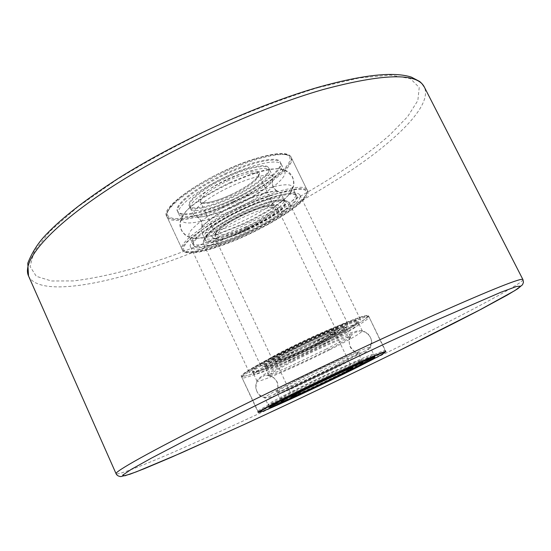 <?xml version="1.0" encoding="UTF-8"?>
<svg xmlns="http://www.w3.org/2000/svg" width="551" height="551" viewBox="0 0 551 551"><rect width="100%" height="100%" fill="white"/><g stroke="black" fill="none" stroke-linecap="round" stroke-linejoin="round"><path stroke-width="0.41" stroke-dasharray="2.75 2.07" d="M259.707 412.196C264.79 410.488 276.106 405.619 293.655 397.581C328.851 381.485 377.332 357.585 384.756 352.55M335.773 326.784C294.158 344.444 237.102 374.611 241.345 376.299C243.514 377.387 255.609 373.165 277.628 363.632C317.018 346.627 370.706 318.533 368.419 315.689C367.173 314.387 356.29 318.092 335.773 326.784M331.723 329.353C295.432 344.768 245.746 371.023 249.348 372.566C251.18 373.53 261.697 369.866 280.886 361.566C315.468 346.655 362.586 321.977 360.478 319.552C359.348 318.43 349.761 321.694 331.723 329.353M268.695 198.546C231.668 210.737 184.785 240.484 190.694 247.103C193.849 250.939 205.172 249.451 224.684 242.64C259.872 230.435 304.572 202.727 299.889 195.02C297.512 191.328 287.119 192.499 268.695 198.546M272.194 195.04C229.726 208.967 175.914 243.149 182.774 250.643C186.452 255.044 199.476 253.322 221.853 245.47C261.925 231.53 312.878 199.999 307.63 191.087C304.965 186.879 293.16 188.194 272.194 195.04M254.734 158.853C212.039 171.781 159.108 207.038 166.664 216.088C170.748 221.378 184.027 220.331 206.494 212.934C246.752 199.827 296.961 167.366 290.907 156.828C287.87 151.835 275.81 152.51 254.734 158.853M247.185 229.051C268.736 219.098 287.402 205.654 284.915 201.342C283.51 197.12 264.108 201.7 242.908 211.687C220.393 222.081 202.41 235.511 205.034 239.444C206.756 243.831 226.812 238.679 247.185 229.051M246.311 227.212C267.855 217.266 286.499 203.787 283.985 199.434C282.567 195.171 263.151 199.717 241.958 209.697C219.45 220.083 201.487 233.548 204.132 237.522C205.874 241.951 225.938 236.834 246.311 227.212M241.255 206.873C211.963 220.386 188.869 237.805 192.306 242.881C194.627 248.646 220.703 241.917 246.889 229.547C274.563 216.763 298.814 199.324 295.591 193.615C293.8 188.132 268.812 193.897 241.255 206.873M242.22 208.891C212.92 222.411 189.792 239.781 193.208 244.802C195.502 250.512 221.564 243.735 247.757 231.365C275.438 218.568 299.716 201.177 296.521 195.529C294.757 190.095 269.783 195.908 242.22 208.891M226.626 177.58C247.73 167.656 267.352 163.75 269.081 168.64C271.939 173.696 253.653 187.712 232.185 197.582C211.887 207.148 191.638 211.653 189.578 206.556C186.624 201.921 204.201 187.87 226.626 177.58M227.57 179.55C248.68 169.625 268.289 165.686 269.997 170.528C272.835 175.542 254.528 189.53 233.052 199.4C212.755 208.974 192.513 213.519 190.474 208.464C187.54 203.863 205.137 189.847 227.57 179.55M233.782 202.045C207.693 214.353 181.389 220.345 178.682 213.76C174.867 207.885 197.499 189.751 226.688 176.354C254.135 163.454 279.378 158.468 281.54 164.701C285.184 171.271 261.374 189.358 233.782 202.045M232.921 200.24C206.839 212.548 180.521 218.492 177.787 211.859C173.951 205.922 196.549 187.746 225.731 174.357C253.171 161.464 278.434 156.525 280.617 162.807C284.288 169.439 260.513 187.56 232.921 200.24M225.352 173.558C252.785 160.665 278.055 155.747 280.252 162.049C283.93 168.702 260.162 186.844 232.577 199.524C206.494 211.825 180.17 217.755 177.429 211.095C173.586 205.137 196.17 186.941 225.352 173.558M230.008 183.311C253.185 172.897 269.935 168.096 280.259 168.916L284.743 171.292C288.29 177.67 264.384 195.605 236.772 208.312C210.654 220.634 184.406 226.798 181.789 220.4L182.767 215.42C187.202 207.617 207.252 193.821 230.008 183.311M237.915 199.875C265.444 186.913 290.494 181.327 292.367 186.982L291.693 191.059C287.388 198.883 266.512 212.734 243.879 223.238C220.372 233.955 203.333 238.955 192.774 238.239L189.179 236.2C185.653 230.945 208.643 213.354 237.915 199.875M242.605 209.697C270.169 196.714 295.136 190.88 296.893 196.294C300.081 201.921 275.782 219.298 248.102 232.088C221.908 244.465 195.853 251.263 193.566 245.574C190.164 240.573 213.306 223.217 242.605 209.697M236.076 205.743C218.292 213.816 205.22 217.542 196.845 216.915L193.587 215.083C190.722 210.627 208.402 196.741 230.848 186.424C251.972 176.485 271.54 172.401 273.186 177.119L272.559 180.804C267.235 188.29 255.072 196.604 236.076 205.743M231.833 196.852C211.543 206.418 191.287 210.909 189.22 205.798C186.259 201.143 203.829 187.078 226.254 176.788C247.351 166.87 266.98 162.979 268.716 167.883C271.581 172.952 253.308 186.989 231.833 196.852M238.659 202.782C257.048 194.482 270.114 190.632 277.849 191.225L280.776 192.802C283.366 197.306 264.797 210.902 243.266 220.834C222.914 230.442 202.809 235.429 200.998 230.855L201.618 227.584C206.577 220.6 218.919 212.335 238.659 202.782M247.537 229.788C227.157 239.41 207.107 244.582 205.399 240.208C202.782 236.296 220.772 222.88 243.287 212.486C264.487 202.499 283.882 197.899 285.28 202.107C287.767 206.398 269.088 219.828 247.537 229.788M361.773 362.103C357.647 363.192 328.506 376.498 305.64 387.78L281.602 400.35M280.004 398.938C279.839 400.136 311.157 385.989 335.855 373.805C352.247 365.706 360.857 361.098 361.683 359.982C362.551 358.501 330.448 372.931 304.648 385.7C288.628 393.648 280.411 398.063 280.004 398.938L280.948 400.949C280.755 402.085 312.066 387.89 336.778 375.727C353.177 367.641 361.8 363.061 362.654 361.979L358.329 353.039C357.565 354.293 349.003 358.99 332.652 367.131C308.016 379.377 276.657 393.366 276.726 391.961L276.747 391.851C277.89 390.514 286.045 386.051 301.218 378.461C326.109 366.043 357.475 352.075 358.226 352.984L358.329 353.039M340.029 372.214C361.284 361.725 372.49 355.726 373.654 354.224C374.9 352.254 333.21 370.981 299.648 387.608C279.006 397.85 268.461 403.525 268 404.62C267.924 406.108 308.305 387.863 340.029 372.214M281.912 401.7C298.718 394.33 318.388 385.135 340.938 374.115L362.627 363.199M373.048 357.475L374.625 356.221C375.913 354.327 334.237 373.123 300.646 389.715C279.991 399.943 269.425 405.584 268.943 406.631L270.913 406.19M320.992 342.805C296.569 355.285 265.059 368.688 264.776 366.546C264.914 365.086 272.89 360.271 288.717 352.096C314.201 338.989 346.517 325.379 346.09 327.762C345.567 329.498 337.198 334.512 320.992 342.805M321.908 344.712C297.464 357.172 265.968 370.623 265.713 368.536C265.864 367.111 273.854 362.324 289.695 354.162C315.2 341.076 347.502 327.418 347.047 329.739C346.503 331.44 338.121 336.427 321.908 344.712M284.53 355.677C317.707 338.638 359.658 320.923 358.949 323.974C358.164 326.226 347.254 332.714 326.213 343.445C294.813 359.445 254.211 376.808 253.742 374.157C253.873 372.359 264.129 366.201 284.53 355.677M283.538 353.584C316.694 336.523 358.66 318.871 357.985 321.991C357.227 324.291 346.331 330.814 325.31 341.558C293.931 357.585 253.308 374.887 252.813 372.159C252.916 370.32 263.158 364.128 283.538 353.584M324.945 340.807C293.58 356.841 252.95 374.122 252.441 371.36C252.53 369.501 262.765 363.302 283.145 352.75C316.288 335.676 358.26 318.044 357.599 321.199C356.848 323.52 345.966 330.056 324.945 340.807M329.36 350.002C297.891 365.919 257.338 383.489 256.993 381.099L257.048 380.789C258.701 378.578 269.012 372.634 287.973 362.951C319.656 346.82 360.065 329.34 362.028 330.717L362.303 330.869C361.428 332.949 350.45 339.326 329.36 350.002M336.861 365.616C306.122 380.886 266.842 398.476 264.859 397.705L264.728 397.629C265.114 396.376 275.596 390.59 296.176 380.28C329.656 363.564 371.408 345.064 370.279 347.282L370.258 347.433C368.164 349.527 357.034 355.588 336.861 365.616M293.104 361.346C318.671 348.335 350.932 334.498 350.388 336.633L350.346 336.868C348.625 338.865 340.201 343.686 325.083 351.338C301.617 363.212 271.443 376.367 269.177 375.582L268.971 375.465C269.177 374.163 277.222 369.459 293.104 361.346M288.325 351.269C313.801 338.156 346.118 324.567 345.711 326.97C345.188 328.72 336.826 333.741 320.627 342.04C296.211 354.527 264.694 367.916 264.404 365.747C264.528 364.273 272.504 359.452 288.325 351.269M207.086 234.926C218.802 221.075 275.948 195.729 284.612 200.399C287.608 201.542 286.851 204.283 282.353 208.615C265.1 226.144 198.339 252.282 204.49 238.617L207.086 234.926M284.977 209.883C288.421 206.618 289.798 204.18 289.11 202.575L287.429 201.315C278.475 196.431 218.389 223.093 206.143 237.536L203.429 241.379L203.347 243.48C206.06 252.42 268.42 226.482 284.977 209.883M341.379 330.793C344.644 328.761 346.414 327.404 346.696 326.715C351.139 321.13 283.751 351.683 267.283 362.833C264.108 364.907 262.875 366.084 263.585 366.36C266.298 368.33 323.719 341.999 341.379 330.793M264.487 361.601C280.948 350.305 349.279 319.153 347.722 323.547L347.715 323.802C347.419 324.546 345.553 325.992 342.13 328.127C323.637 339.953 263.681 367.414 260.678 365.32L260.478 365.161C260.272 364.686 261.608 363.502 264.487 361.601M334.588 333.727C319.546 343.335 269.053 366.222 271.374 362.282L274.618 359.665C287.133 351.228 337.467 328.114 338.631 330.207C339.251 330.483 337.901 331.661 334.588 333.727M275.486 356.862L272.421 359.548C272.387 362.221 318.299 341.317 331.943 332.522C334.684 330.793 335.986 329.718 335.841 329.298L335.697 329.181C334.485 327.198 287.271 348.859 275.486 356.862M214.532 232.322C211.715 235.36 211.391 237.267 213.554 238.046C221.151 241.469 264.019 222.673 275.452 211.033L278.469 207.086L278.51 205.482L277.222 204.49L270.83 204.573L260.168 207.41L246.951 212.59L233.452 219.25L222.005 226.227L214.532 232.322M274.625 213.519C263.867 224.429 223.382 242.192 216.323 238.989L215.145 238.073C214.697 237.088 215.413 235.608 217.301 233.624C227.625 221.798 276.54 201.377 277.49 208.34L277.456 209.828L274.625 213.519M522.954 279.626C523.257 282.849 479.322 306.494 423.877 334.299C367.703 362.434 300.364 394.695 240.911 421.99C175.438 452.047 118.093 476.505 116.068 473.702M318.326 87.568L359.486 77.925L390.535 75.122L410.412 78.635L419.221 87.492L417.851 100.544L407.637 116.626L390.046 134.713C339.967 179.144 248.012 228.679 166.505 257.765L132.536 268.743C110.868 274.687 91.211 278.744 73.565 280.914L51.401 280.982L36.304 276.306L30.036 266.484L34.238 251.352L50.079 231.179L77.884 206.811L116.716 179.729C147.448 160.913 180.742 142.991 216.605 125.959C252.592 110.186 286.499 97.389 318.326 87.568M28.521 275.955C38.26 296.355 100.31 286.148 166.925 262.235C227.377 240.525 293.042 208.264 344.892 174.529C396.011 141.056 432.549 105.599 424.373 87.141M248.549 233.934C218.072 248.239 187.994 256.27 184.027 250.209C179.523 244.424 206.529 223.871 242.034 207.369C277.511 190.77 307.665 184.613 306.652 192.933C306.191 201.005 279.061 219.704 248.549 233.934M248.095 233.073C216.633 247.943 184.998 256.243 182.14 249.293C177.98 243.28 205.785 222.273 241.379 205.854C274.846 190.102 304.889 183.201 306.976 189.751C310.812 196.686 281.327 217.714 248.095 233.073M233.755 202.988C202.417 217.776 170.486 225.104 167.111 217.046C162.462 209.959 189.634 188.001 225.083 171.733C258.405 156.085 288.793 150.23 291.376 157.772C295.777 165.872 266.884 187.76 233.755 202.988M233.169 201.659C202.816 215.861 172.435 222.921 167.945 215.723C162.91 208.788 189.255 187.209 224.601 170.858C259.914 154.397 290.501 149.473 290.053 158.895C290.157 168.083 263.564 187.547 233.169 201.659M246.476 226.516C229.319 234.182 219.05 236.71 215.655 234.099C215.744 229.657 224.966 222.886 243.335 213.795C260.768 206.088 271.016 203.567 274.074 206.239C275.913 209.352 262.331 219.188 246.476 226.516M247.062 227.866C231.365 235.236 216.357 239.038 215 235.745C213.395 232.57 226.895 222.59 243.838 214.711C260.761 206.783 275.796 203.436 275.92 207.286C276.299 211.026 262.779 220.552 247.062 227.866M227.611 180.852C245.002 173.255 255.354 171.072 258.674 174.295C260.775 177.939 247.468 188.194 231.661 195.453C214.553 203.009 204.173 205.206 200.523 202.031C200.323 197.003 209.352 189.943 227.611 180.852M231.213 194.62C215.579 201.935 200.406 205.227 198.787 201.37C196.921 197.63 210.096 187.175 226.971 179.364C243.824 171.499 259.046 168.73 259.452 173.138C260.106 177.436 246.869 187.361 231.213 194.62M295.756 391.107C336.558 370.933 387.105 348.163 385.418 350.532C383.895 352.358 370.251 359.61 344.492 372.29C306.384 391.045 257.751 413.105 257.723 411.439C258.219 410.206 270.899 403.428 295.756 391.107M278.882 355.409C319.16 334.671 370.058 313.264 369.094 317.073C368.075 319.911 354.83 327.824 329.36 340.821C291.679 360.037 242.75 380.927 241.999 377.697C242.054 375.534 254.348 368.102 278.882 355.409M278.82 353.983C311.225 337.35 352.633 319.215 363.639 316.646C375.169 313.815 357.31 325.18 328.403 339.822C299.62 354.438 263.998 370.306 249.314 374.914C234.189 379.749 246.256 370.658 278.82 353.983M299.097 392.546L291.741 395.336C292.092 394.695 298.146 391.458 309.917 385.638C328.692 376.367 352.082 365.816 351.497 366.835L344.706 370.795M317.135 344.354C299.159 353.542 276.044 363.371 275.913 361.787C276.044 360.698 281.926 357.158 293.545 351.173C312.086 341.648 335.635 331.709 335.387 333.417C335.042 334.65 328.961 338.3 317.135 344.354M292.457 350.092C308.057 342.109 327.852 333.396 333.837 331.833C338.741 330.986 333.135 334.732 317.025 343.073C302.32 350.56 283.951 358.708 277.063 360.774C270.789 362.303 275.927 358.742 292.457 350.092M241.345 376.299L258.192 412.451M190.694 247.103L249.348 372.566M166.664 216.088L182.774 250.643M290.907 156.828L307.63 191.087M299.889 195.02L360.478 319.552M368.419 315.689L385.907 351.531M229.567 182.801C251.146 173.413 266.25 168.785 274.894 168.916C281.451 167.766 287.291 170.514 292.409 177.174C294.902 183.283 293.566 189.317 288.4 195.268C285.466 198.78 280.115 203.161 272.339 208.416C263.963 213.816 254.638 218.961 244.355 223.851L217.969 234.271C209.504 236.847 202.885 238.197 198.119 238.328C190.24 238.604 184.716 235.842 181.534 230.056C178.951 224.56 180.411 218.382 185.914 211.508C189.145 207.651 194.737 203.03 202.685 197.644C210.744 192.423 219.704 187.471 229.567 182.801M235.642 205.192C246.476 200.082 255.719 194.806 263.371 189.351C269.852 184.261 272.979 181.437 272.752 180.886C272.077 181.196 272.201 183.194 273.117 186.879C275.183 189.723 276.767 191.101 277.869 191.004C276.375 190.026 256.222 194.902 239.141 203.374C226.068 209.669 216.116 215.358 209.29 220.434C203.367 225.201 200.75 227.549 201.432 227.467C202.203 226.261 202.134 224.167 201.218 221.171C198.932 218.141 197.458 216.791 196.79 217.122C197.94 218.258 218.217 213.857 235.642 205.192M283.985 199.434L284.915 201.342M192.306 242.881L193.208 244.802M295.591 193.615L296.521 195.529M204.132 237.522L205.034 239.444M269.997 170.528L269.081 168.64M178.682 213.76L177.787 211.859M281.54 164.701L280.617 162.807M190.474 208.464L189.578 206.556M284.743 171.292L280.252 162.049M280.259 168.916C285.914 170.018 289.592 172.022 291.293 174.922C292.877 177.036 293.766 179.922 293.952 183.593C294.117 184.709 293.359 187.202 291.693 191.059M296.893 196.294L292.367 186.982M182.14 249.293C181.851 249.803 183.125 250.712 185.956 252.027C191.169 252.778 197.106 252.268 203.753 250.512C216.819 247.268 231.751 241.744 248.556 233.955C272.724 222.638 295.26 208.478 303.711 198.821C307.458 192.878 308.546 189.854 306.976 189.751L291.376 157.772C291.19 156.174 288.903 154.921 284.516 153.998C282.319 152.035 252.158 157.193 224.594 170.81C205.957 179.619 190.908 188.635 179.447 197.85C173.558 202.396 169.398 207.328 166.96 212.638C166.616 215.496 166.664 216.963 167.111 217.046L182.14 249.293M193.566 245.574L189.179 236.2M182.767 215.42C180.067 220.51 179.302 224.629 180.487 227.77C181.134 230.332 182.822 232.839 185.549 235.298C186.321 236.124 188.724 237.109 192.774 238.239M181.789 220.4L177.429 211.095M196.845 216.915L196.838 216.915C197.306 216.391 198.835 217.783 201.411 221.082C202.334 224.801 202.403 226.964 201.618 227.584M272.559 180.804L272.566 180.79C271.863 180.831 271.987 182.891 272.924 186.975C275.231 190.033 276.871 191.445 277.849 191.225M193.587 215.083L189.22 205.798M205.399 240.208L200.998 230.855M215.655 234.099L216.364 232.522C216.082 231.448 229.071 221.275 243.838 214.738C251.483 211.253 258.329 208.677 264.377 207.004C272.538 205.227 271.622 205.902 273.082 205.867L274.074 206.239L258.674 174.295L257.861 176.637C253.584 182.071 244.706 188.049 231.213 194.586C221.35 199.097 213.092 201.811 206.446 202.74C201.308 202.672 199.338 202.431 200.523 202.031L215.655 234.099M285.28 202.107L280.776 192.802M273.186 177.119L268.716 167.883M326.233 349.086L291.018 365.802C281.038 370.334 268.606 375.238 266.181 375.72C265.107 375.286 274.061 375.203 276.836 381.822C280.094 390.142 274.412 394.406 274.081 394.73L299.758 381.127C323.589 369.211 356.518 354.314 362.138 352.73L357.172 352.509C355.243 352.337 352.977 350.415 350.374 346.744C346.985 340.229 352.75 333.493 352.344 334.629C350.725 336.131 342.019 340.952 326.233 349.086M256.856 391.238C254.831 385.831 255.843 381.264 259.893 377.552L267.008 372.559L289.42 360.43C310.95 349.575 335.965 338.107 350.16 332.997C358.928 330.125 359.397 330.614 363.288 331.241C365.878 331.964 368.206 333.927 370.265 337.143C372.145 340.243 371.67 344.251 368.839 349.155C365.947 351.979 362.372 354.417 358.109 356.469L335.697 367.985C310.44 380.507 279.447 394.447 273.186 396.403C264.404 400.005 257.82 394.55 256.856 391.238M373.654 354.224L374.625 356.221M268 404.62L268.943 406.631M361.683 359.982L362.654 361.979M265.713 368.536L264.776 366.546M358.949 323.974L357.985 321.991M253.742 374.157L252.813 372.159M347.047 329.739L346.09 327.762M256.993 381.099L252.441 371.36M257.048 380.789L255.705 388.207C258.584 396.878 261.553 396.396 264.859 397.705M269.322 407.437L264.728 397.629M385.521 351.497L369.094 317.073C368.826 315.95 367.338 315.716 364.638 316.377C357.468 317.342 312.706 336.461 278.778 354.004C257.627 365.086 245.808 371.946 243.322 374.584C241.999 375.63 241.558 376.67 241.999 377.697L258.412 412.12M375.011 357.02L370.279 347.282M362.028 330.717L368.633 334.347C373.564 342.04 371.319 344.038 370.258 347.433M362.303 330.869L357.599 321.199M350.346 336.868L349.417 339.251C348.755 339.698 349.01 342.233 350.181 346.841L351.028 348.301C353.26 350.732 354.823 352.034 355.705 352.199L358.226 352.984M269.177 375.582L271.615 376.361C272.38 376.126 274.191 377.917 277.036 381.726L277.635 383.31C278.117 386.575 278.152 388.607 277.725 389.399L276.747 391.851M350.388 336.633L345.711 326.97M291.541 396.741L291.741 395.336L275.913 361.787L275.135 361.174C274.928 361.132 274.673 361.883 284.984 357.854C294.744 353.845 305.412 348.921 316.997 343.08C337.591 332.391 335.449 332.088 335.401 332.425L335.387 333.417L351.497 366.835L352.606 367.565M280.948 400.949L276.726 391.961M268.971 375.465L264.404 365.747M284.612 200.399L287.429 201.315M346.696 326.715L347.715 323.802M272.428 359.362L271.374 362.282M216.323 238.989L213.554 238.046M347.722 323.547L289.11 202.575M272.421 359.548L215.145 238.073M335.841 329.298L277.49 208.34M260.478 365.161L203.347 243.48M277.456 209.828L278.469 207.086M335.697 329.181L338.631 330.207M263.585 366.36L260.678 365.32M204.49 238.617L203.429 241.379"/><path stroke-width="0.83" d="M384.756 352.55L385.907 351.531C385.08 351.09 374.473 355.491 354.086 364.734C312.734 383.496 254.727 412.465 258.192 412.451L259.707 412.196M281.602 400.35L280.948 400.949L281.327 401.755C281.761 400.921 289.998 396.548 306.032 388.62C331.86 375.878 363.942 361.373 363.04 362.778C362.179 363.846 353.549 368.419 337.143 376.491C312.424 388.655 281.12 402.864 281.327 401.755M362.627 363.199L373.048 357.475M270.913 406.19L281.912 401.7M363.04 362.778L362.654 361.979L361.773 362.103M341.303 374.873C309.552 390.487 269.191 408.821 269.322 407.437C269.811 406.404 280.383 400.784 301.046 390.563C334.643 373.977 376.312 355.154 375.011 357.02C373.819 358.453 362.579 364.404 341.303 374.873M243.838 424.656C323.919 387.718 419.786 341.269 478.626 310.557L514.82 290.597L520.805 286.134L516.562 286.465L500.866 292.257L434.34 321.116L386.327 343.101L278.152 394.42L184.241 441.007L151.8 457.929L131.269 469.362L122.611 475.203L124.843 475.802L136.441 471.801L181.01 453.039L243.838 424.656M434.732 314.745C492.814 288.972 522.217 277.27 522.954 279.626L424.373 87.141C417.3 72.56 383.434 73.386 322.79 89.627C257.806 108.244 169.481 149.087 109.029 188.704C48.385 228.41 21.544 261.264 28.521 275.955L116.068 473.702C114.663 471.656 148.736 452.364 214.966 419.132C280.989 385.996 372.015 342.777 434.732 314.745M296.879 392.181C329.718 376.002 370.995 357.027 381.457 353.212C392.443 349.148 373.86 359.259 344.63 373.578C315.516 387.856 279.977 404.31 265.734 410.054C251.049 416.012 263.895 408.422 296.879 392.181M344.706 370.795L299.097 392.546M310.02 387.064C325.82 379.288 345.553 370.196 351.283 368.034C355.877 366.498 350.009 369.769 333.679 377.841C318.795 385.149 300.474 393.621 293.814 396.259C287.829 398.476 293.235 395.404 310.02 387.064M116.068 473.702C116.75 475.32 118.334 476.291 120.827 476.594L130.029 474.197L144.217 468.736L171.168 457.351L243.804 424.676C294.468 401.224 345.195 377.07 395.976 352.227L481.257 309.18L507.471 294.964L517.768 288.745L522.527 284.722L523.45 282.319L522.954 279.626M28.521 275.955L27.784 263.213C31.682 253.377 36.979 244.699 43.674 237.178C59.405 219.904 84.055 200.454 117.625 178.834C176.657 141.407 258.13 104.408 319.194 86.996C363.137 74.757 393.855 71.465 411.342 77.112L419.717 81.514L421.894 83.566L424.373 87.141M258.412 412.12C259.817 412.045 257.31 413.023 262.669 411.246C274.26 406.941 313.044 389.068 344.644 373.571L373.785 358.866C383.84 353.453 383.517 353.432 384.894 352.433L385.521 351.497M352.606 367.565L352.716 367.558C356.029 365.74 330.958 376.636 310.034 387.057L291.541 396.741"/></g></svg>
